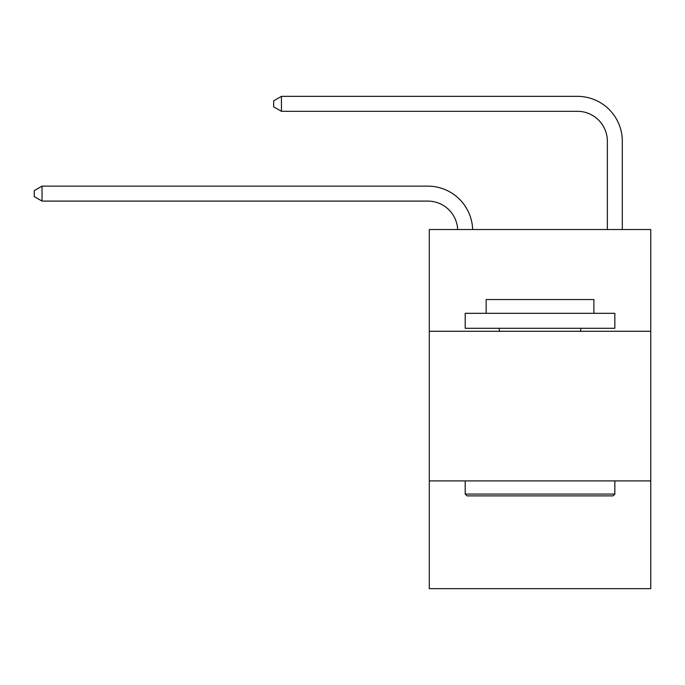 <?xml version="1.0" encoding="UTF-8"?>
<svg xmlns="http://www.w3.org/2000/svg" width="685" height="685" viewBox="0 0 685 685"><rect width="100%" height="100%" fill="white"/><g stroke="black" fill="none" stroke-linecap="round" stroke-linejoin="round"><path stroke-width="1.03" d="M650.75 331.275L650.75 229.526L429.289 229.526L429.289 331.275L650.75 331.275L650.75 588.655L429.289 588.655L429.289 331.275M650.75 480.913L429.289 480.913M457.683 229.526A29.926 29.926 0 0 0 427.791 201.09A29.926 29.926 0 0 1 457.683 229.526A29.926 29.926 0 0 0 427.791 201.09A29.926 29.926 0 0 1 457.683 229.526A29.926 29.926 0 0 0 427.791 201.09A29.926 29.926 0 0 1 457.683 229.526A29.926 29.926 0 0 0 427.791 201.09A29.926 29.926 0 0 1 457.683 229.526A29.926 29.926 0 0 0 427.791 201.09A29.926 29.926 0 0 1 457.683 229.526A29.926 29.926 0 0 0 427.791 201.09A29.926 29.926 0 0 1 457.683 229.526A29.926 29.926 0 0 0 427.791 201.09A29.926 29.926 0 0 1 457.683 229.526A29.926 29.926 0 0 0 427.791 201.09A29.926 29.926 0 0 1 457.683 229.526A29.926 29.926 0 0 0 427.791 201.09A29.926 29.926 0 0 1 457.683 229.526A29.926 29.926 0 0 0 427.791 201.09A29.926 29.926 0 0 1 457.683 229.526A29.926 29.926 0 0 0 427.791 201.09A29.926 29.926 0 0 1 457.683 229.526A29.926 29.926 0 0 0 427.791 201.09A29.926 29.926 0 0 1 457.683 229.526A29.926 29.926 0 0 0 427.791 201.09A29.926 29.926 0 0 1 457.683 229.526A29.926 29.926 0 0 0 427.791 201.09A29.926 29.926 0 0 1 457.683 229.526A29.926 29.926 0 0 0 427.791 201.09A29.926 29.926 0 0 1 457.683 229.526A29.926 29.926 0 0 0 427.791 201.09A29.926 29.926 0 0 1 457.683 229.526A29.926 29.926 -144.7 0 0 427.791 201.09L42.033 201.09L34.25 196.604L34.25 190.618L42.033 186.132L427.791 186.132A44.893 44.893 0 0 1 472.659 229.526M607.355 229.526L607.355 141.238A29.926 29.926 0 0 0 577.429 111.312L281.449 111.312L273.666 106.826L273.666 100.841L281.449 96.345L577.429 96.345A44.893 44.893 41.4 0 1 622.322 141.238L622.322 229.526M42.033 186.132L427.791 186.132L42.033 186.132L427.791 186.132L42.033 186.132L427.791 186.132L42.033 186.132L427.791 186.132L42.033 186.132L427.791 186.132L42.033 186.132L427.791 186.132L42.033 186.132L427.791 186.132L42.033 186.132L427.791 186.132L42.033 186.132L427.791 186.132L42.033 186.132L427.791 186.132L42.033 186.132L427.791 186.132L42.033 186.132L427.791 186.132L42.033 186.132L427.791 186.132L42.033 186.132L427.791 186.132L42.033 186.132L427.791 186.132L42.033 186.132L427.791 186.132L42.033 186.132L42.033 201.09M607.355 141.238A29.926 29.926 -138.6 0 0 577.429 111.312A29.926 29.926 -138.6 0 1 607.355 141.238A29.926 29.926 -138.6 0 0 577.429 111.312A29.926 29.926 -138.6 0 1 607.355 141.238A29.926 29.926 -138.6 0 0 577.429 111.312A29.926 29.926 -138.6 0 1 607.355 141.238A29.926 29.926 -138.6 0 0 577.429 111.312A29.926 29.926 -138.6 0 1 607.355 141.238A29.926 29.926 -138.6 0 0 577.429 111.312A29.926 29.926 -138.6 0 1 607.355 141.238A29.926 29.926 -138.6 0 0 577.429 111.312A29.926 29.926 -138.6 0 1 607.355 141.238A29.926 29.926 -138.6 0 0 577.429 111.312A29.926 29.926 -138.6 0 1 607.355 141.238A29.926 29.926 -138.6 0 0 577.429 111.312A29.926 29.926 -138.6 0 1 607.355 141.238A29.926 29.926 -138.6 0 0 577.429 111.312A29.926 29.926 -138.6 0 1 607.355 141.238A29.926 29.926 -138.6 0 0 577.429 111.312A29.926 29.926 -138.6 0 1 607.355 141.238A29.926 29.926 -138.6 0 0 577.429 111.312A29.926 29.926 -138.6 0 1 607.355 141.238A29.926 29.926 -138.6 0 0 577.429 111.312A29.926 29.926 -138.6 0 1 607.355 141.238A29.926 29.926 -138.6 0 0 577.429 111.312A29.926 29.926 -138.6 0 1 607.355 141.238A29.926 29.926 -138.6 0 0 577.429 111.312A29.926 29.926 -138.6 0 1 607.355 141.238A29.926 29.926 -138.6 0 0 577.429 111.312A29.926 29.926 -138.6 0 1 607.355 141.238A29.926 29.926 -138.6 0 0 577.429 111.312A29.926 29.926 -138.6 0 1 607.355 141.238M466.999 495.88L465.201 494.082L614.839 494.082L613.041 495.88L466.999 495.88M614.839 313.319L614.839 328.286L465.201 328.286L465.201 313.319L614.839 313.319M486.153 313.319L486.153 299.55L593.886 299.55L593.886 313.319M614.839 480.913L614.839 494.082M465.201 480.913L465.201 494.082M580.717 328.286L580.717 331.275M499.322 328.286L499.322 331.275M281.449 111.312L281.449 96.345L577.429 96.345"/></g></svg>
